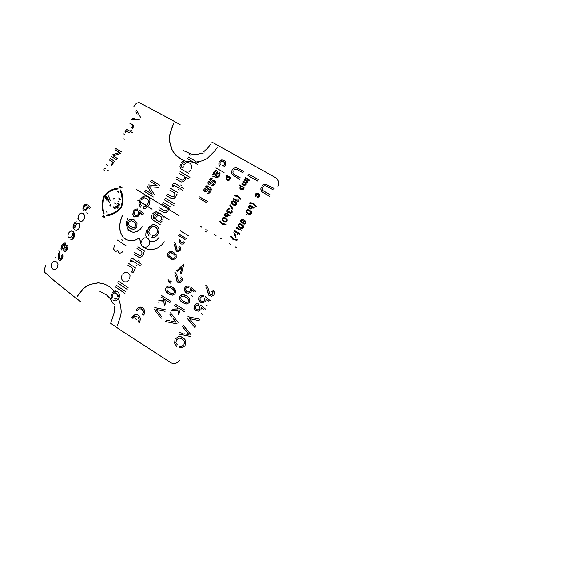 <?xml version="1.0" encoding="UTF-8"?>
<svg xmlns="http://www.w3.org/2000/svg" width="588" height="588" viewBox="0 0 588 588"><rect width="100%" height="100%" fill="white"/><g stroke="black" fill="none" stroke-linecap="round" stroke-linejoin="round"><path stroke-width="0.88" d="M133.204 127.383L132.396 128.302L132.013 128.088L131.638 127.868L132.447 126.949M132.667 126.56L132.712 124.869L129.698 123.149M133.491 126.861L133.763 125.464M57.051 268.113L54.912 269.745L52.788 269.039L51.244 266.555L51.759 263.586M52.258 262.689L54.302 261.05L56.676 261.939L58.021 264.247L57.55 267.209M120.768 153.409L113.241 155.916L117.791 158.767M111.242 156.408L117.063 160.076M112.036 154.982L119.489 152.446L114.991 149.661M115.711 148.367L121.562 151.969M112.675 164.353L111.713 165.154L111.139 164.787L111.941 163.883M112.154 163.493L112.227 161.773L109.302 159.907M110.096 158.481L114.337 161.178M112.962 163.832L113.249 162.413M123.708 133.946L124.575 134.454M83.944 219.699L81.791 221.397L79.681 220.912L77.939 218.516L78.417 215.553M78.917 214.649L81.012 212.937L83.474 213.679L84.885 215.825L84.444 218.787M104.635 168.322L105.472 168.874M103.767 169.873L104.605 170.424M87.061 209.218L85.282 210.827L83.768 210.989L82.812 209.005L83.422 206.542M83.775 205.896L85.106 204.433L86.914 204.029L86.267 205.366L84.451 206.395M84.091 207.042L83.841 208.828L84.554 209.747L86.429 208.755M86.789 208.108L87.097 206.153M87.81 204.859L90.501 207.887M86.826 212.687L87.546 213.209M89.207 208.409L87.862 206.888L87.421 208.571M126.089 131.205L129.25 132.704M125.869 131.594L125.582 132.293L125.009 131.947L125.516 130.867M125.442 130.83L124.935 131.91L125.582 132.293M125.803 130.176L126.957 129.47L130.051 131.271M130.705 130.088L131.308 130.44M130.654 131.616L132.329 132.587M73.992 223.528L75.565 222.021L77.028 222.007M76.315 223.3L74.654 224.043M74.154 224.939L73.978 226.645L74.977 228.159L75.433 225.748M75.793 225.108L77.484 223.462L79.27 223.528L79.99 225.366L79.409 227.865M79.049 228.511L76.83 230.327L74.735 229.82L73.037 227.497L73.493 224.425M107.891 170.461L108.765 171.034M58.866 250.789L59.733 252.649L59.719 258.669L60.388 259.212L61.446 258.389M61.733 257.875L62.027 256.802L61.556 255.854M62.35 254.435L63.019 255.92L62.497 258.308M62.063 259.087L60.336 260.594L59.329 260.587L58.807 259.977L58.513 253.127M55.096 257.573L55.742 258.125M106.641 164.699L107.486 165.243M139.768 119.202L131.653 119.636M132.447 118.203L134.858 118.012M137.033 114.094L135.916 111.948M136.717 110.515L140.642 117.629M123.781 138.834L124.443 139.231M73.867 237.831L72.228 239.338L70.758 239.294M71.471 238L73.169 237.287M73.669 236.383L73.831 234.656L72.809 233.12L72.346 235.538M71.986 236.185L70.295 237.817L68.311 237.537L67.899 235.428L68.502 233.414M68.862 232.774L71.008 230.959L73.125 231.518L74.823 233.951L74.375 236.927M67.083 250.047L64.753 251.715L63.813 250.966L63.68 249.724L61.667 250.128L61.005 248.504L61.711 245.659M62.137 244.895L64.136 242.991L65.547 243.204L65.974 245.6L66.944 245.269L67.907 246.041L67.517 249.275M55.184 281.571L44.784 272.406L44.32 269.569L45.636 265.607M151.167 108.898L138.819 102.466L136.306 103.495L133.932 106.421M103.767 213.907L102.562 209.82L102.297 205.036L102.746 200.537L104.025 195.907L107.148 192.636L110.39 190.424L114.41 188.755L118.056 188.241M102.474 216.149L105.12 217.964L102.51 216.163M121.15 188.109L119.386 186.969M106.825 214.973L110.331 214.392L114.542 212.569L117.982 210.276L121.047 207.233L122.061 202.875L122.201 198.928L121.562 194.327L120.319 190.74M226.042 216.134L227.291 215.767M224.807 213.907L225.571 213.26L226.917 213.224L226.623 213.878L225.38 214.245M225.594 216.707L224.542 215.517L224.594 214.23L224.528 215.546L225.557 216.693L226.725 216.751L227.806 216.068M229.335 215.862L228.1 214.899M227.468 215.451L227.409 214.414M123.237 237.096L121.348 234.531L120.077 230.93L119.584 226.012L120.422 221.066L122.48 215.105M136.673 189.652L167.279 208.483L166.963 206.858L162.009 203.845M162.935 202.191L170.108 206.542M179.053 215.612L168.58 209.277L168.558 207.829L169.175 208.203M164.368 241.778L161.862 244.851L157.812 247.886L153.99 249.18L149.065 249.775L145.905 248.68L141.318 245.387L139.4 238.03L135.402 240.073L130.793 240.764L126.501 239.786L124.002 238.125M121.775 239.72L122.745 240.367M76.102 298.256L55.235 281.586M77.212 296.271L83.349 288.664L85.738 286.679L90.251 284.371L98.409 282.769L103.922 283.864L107.795 285.636L110.86 287.76L114.293 291.207L115.821 290.913L118.328 292.214L119.518 294.434L119.173 297.726M118.622 298.704L120.724 305.76L121.216 311.728L120.812 315.205L117.541 325.201M120.305 329.912L116.395 327.244M222.499 147.956L211.849 142.061M217.156 147.728L214.216 151.564L207.152 158.562L202.853 160.693L196.958 161.928L198.222 162.641M195.885 163.515L197.281 164.317M196.774 161.943L195.201 162.075M185.308 161.075L193.599 162.214L194.753 162.869M184.382 162.736L183.397 162.773L182.155 163.854M181.648 164.758L181.721 167.19L183.059 167.962L183.258 165.882M183.934 164.677L186.675 162.656L188.902 162.729L190.181 163.457L191.629 165.493L191.35 168.94M190.674 170.153L188.983 171.387L189.733 171.821M180.362 164.214L179.906 166.742L180.913 168.925L188.799 173.489M181.038 163.008L182.941 161.31L184.786 160.803L179.208 158.121L175.871 155.305L172.343 150.587L169.807 141.995L169.601 136.534L170.123 133.278L173.563 123.671M173.497 123.634L170.175 132.859L169.528 136.497L169.741 141.951L170.66 145.795L172.269 150.55L175.805 155.269L182.383 159.936M174.629 121.606L151.212 108.92M122.635 274.17L125.303 272.266L127.052 272.347L128.662 273.273L130.044 275.478L129.72 278.903M129.051 280.101L126.405 281.975L124.178 281.777L121.914 279.668L121.496 277.918L121.966 275.36M145.295 189.998L152.138 194.202L147.279 186.433M148.11 184.948L156.974 185.543L150.102 181.383M150.932 179.899L159.862 185.279M158.694 187.374L149.44 186.756L154.512 194.849M144.464 191.482L153.343 196.943M117.718 282.953L127.192 289.34M118.636 281.314L128.111 287.694M165.206 198.134L172.519 202.544M164.28 199.788L171.586 204.205M134.748 252.539L139.121 255.39L140.539 255.486L141.693 254.604M141.943 254.148L141.87 251.657L137.004 248.504M137.923 246.864L144.971 251.399M143.237 254.78L143.435 252.664L144.045 253.053M142.818 255.53L140.914 257.162L139.121 257.434L133.829 254.185M116.387 285.334L125.847 291.736M115.468 286.966L124.921 293.375M172.703 204.874L174.077 205.704M173.636 203.213L175.011 204.043M167.477 194.069L171.968 196.767L173.409 196.826L174.585 195.907M174.834 195.459L174.739 192.982L169.756 190.005M170.682 188.351L177.899 192.644M176.157 196.047L176.349 193.937L176.966 194.305M175.738 196.804L173.805 198.472L171.983 198.788L166.551 195.723M122.877 251.436L121.525 252.774L119.761 253.215L118.232 252.186L117.857 250.716L116.034 251.319L115.042 251.054L113.727 249.136L114.241 245.622M117.365 240.014L126.03 245.799M176.841 177.348L181.479 180.031L182.809 180.046L183.985 179.127M184.242 178.671L184.14 176.202L179.119 173.276M180.046 171.623L189.961 177.378M185.573 179.244L185.757 177.142L189.027 179.046M185.147 180.001L183.213 181.685L181.376 182.015L175.908 179.009M134.086 271.119L134.115 269.297L134.718 269.694M133.748 271.722L132.712 272.678L132.028 272.229L131.514 271.884L132.543 270.928M132.8 270.48L132.557 268.275L127.728 265.078M128.647 263.439L135.644 268.047M131.455 260.999L131.153 261.822L130.095 261.123L130.646 259.859M131.065 259.11L132.675 258.529L137.666 261.792M138.415 260.447L139.385 261.072M138.628 262.424L141.304 264.159M137.702 264.071L140.378 265.813M135.901 264.938L136.864 265.57M131.705 260.55L136.739 263.439M173.541 185.83L173.239 186.661L172.152 186.014L172.703 184.735M173.122 183.985L174.768 183.346L179.913 186.389M180.678 185.029L181.677 185.61M180.913 186.977L183.669 188.601M179.979 188.638L182.736 190.262M178.135 189.564L179.134 190.152M173.791 185.382L178.987 188.05M246.526 214.377L247.1 214.708M262.424 187.903L262.292 189.336L263.079 190.622L270.384 194.929L263.939 191.284M263.277 192.754L261.697 191.357L260.8 188.998L261.057 190.321L262.417 192.1L269.591 196.333M261.256 187.072L260.8 188.998L261.226 187.058M261.8 186.036L263.248 184.669L265.702 184.206L274.067 188.425L265.732 184.228L263.277 184.691L261.836 186.058M263.145 186.631L264.306 185.771L265.82 185.786L273.273 189.828M240.271 199.288L237.809 196.539L234.178 195.804M234.502 195.238L237.897 195.753L240.588 198.722M243.932 188.491L243.991 187.601M243.645 188.998L242.396 189.784L241.073 189.542L239.992 188.417L240.029 186.933M239.992 186.918L239.955 188.403L241.323 189.681M240.279 186.411L241.036 185.918L239.463 185.029M246.012 184.816L244.351 185.463L241.639 184.007M242.028 183.309L244.277 184.588L245.505 184.272L245.314 183.331L242.815 181.912M243.211 181.222L245.497 182.508L246.688 182.184L246.49 181.236L243.998 179.825M244.387 179.127L247.989 181.163L244.417 179.149M247.335 182.464L247.592 181.861M247.188 182.721L245.968 183.449L246.151 184.558M226.703 177.194L227.438 176.701L225.939 175.849M226.329 175.15L230.981 177.789L226.358 175.173M230.195 179.178L230.239 178.289L230.592 178.487M229.915 179.685L228.511 180.509L226.99 180.024L226.358 179.046L226.417 177.701M226.454 177.716L226.387 179.23L227.659 180.398M229.313 243.483L230.827 244.373M214.106 182.956L214.399 181.92L213.569 181.582L210.122 184.103L208.74 184.206L207.799 183.066L208.446 181.207M209.269 179.737L210.717 178.333L212.577 178.796M209.975 180.589L210.747 179.693L211.57 179.715M209.534 181.383L209.005 182.567L209.438 182.964L212.959 180.575L214.466 180.178L215.627 181.442L215.12 183.544M214.671 184.331L213.15 185.845L211.717 185.617M211.68 185.602L212.084 185.83M212.319 184.47L213.047 184.595L213.657 183.75M225.814 224.888L222.066 224.131L219.765 221.36M220.088 220.794L222.345 223.455L226.137 224.322M176.349 340.401L175.915 342.694L177.326 344.884M176.547 346.259L174.599 343.194L174.989 339.555M175.415 338.806L178.274 336.696L180.2 336.542L182.853 337.497L184.955 339.467L185.779 341.319L185.411 344.972M184.985 345.722L182.148 347.905L179.443 347.706L179.899 346.303L181.802 346.369L183.596 344.869M184.022 344.12L184.287 341.246L181.699 338.644L179.031 338.012L176.767 339.651M181.361 273.574L180.435 273.008L181.957 267.555L177.686 271.311L176.782 270.752L184 263.939L181.361 273.574L180.472 273.016L181.993 267.569M178.781 233.995L186.727 238.816M184.514 242.741L183.228 244.071L180.913 244.02L179.369 242.278L179.722 239.831M178.09 235.229L181.236 237.14M137.21 310.832L139.128 308.81L141.877 309.031L143.354 311.603L142.575 314.345L143.766 315.124L144.633 313.103L144.655 310.802L143.773 308.781L142.627 307.7L140.723 307.046L138.709 307.384L136.056 310.074L137.21 310.832L136.093 310.082L137.548 308.134L139.547 307.134L141.679 307.237M180.156 250.488L178.407 251.679L176.165 250.9L174.224 244.439M174.129 242.271L175.709 244.145L177.069 249.812L178.083 250.4L179.215 249.76M178.84 247.408L179.649 248.356L179.472 249.312L179.612 248.342L178.803 247.394M179.494 246.166L180.678 247.636L180.538 249.812M180.479 230.974L188.432 235.781M245.35 177.422L249.018 179.487L245.387 177.436M244.961 178.113L248.621 180.185M200.486 226.483L201.86 227.299M231.87 212.724L230.342 213.429L229.217 212.275L227.791 212.378L226.946 211.467L227.019 209.916M227.233 209.541L228.475 208.696L229.717 208.968M229.048 209.585L227.857 209.989M227.718 210.239L228.115 211.562L229.408 211.217M229.555 210.967L230.099 211.283M229.959 211.533L230.253 212.547L231.297 212.312M231.437 212.055L231.003 210.967M231.393 210.276L232.135 211.114L232.084 212.349M138.173 317.035L139.121 319.49L138.327 321.901L139.51 322.68L140.488 318.931L139.819 316.8L138.378 315.249L136.482 314.587L134.468 314.925L131.822 317.608L132.976 318.373L131.859 317.616L133.3 315.683L135.269 314.69L137.379 314.771M135.556 318.865L136.717 319.629L135.593 318.872M137.011 316.271L134.615 316.484L132.976 318.373M168.153 279.668L168.491 281.711L170.432 283.115L168.734 282.056L168.117 279.645L169.564 281.395M169.917 280.77L171.27 281.615M235.141 246.894L236.677 247.791M222.168 165.765L223.234 165.772L224.212 164.985M224.594 164.302L224.513 162.567L223.19 161.575L221.522 161.237L220.544 162.023M220.162 162.707L219.993 163.949L220.544 164.853M219.846 166.095L218.817 164.221L219.096 162.251M219.603 161.347L221.749 159.877L224.329 160.428L225.807 162.156L225.682 164.765M225.167 165.669L223.668 166.911L221.463 167.014M229.761 205.139L232.289 209.115L229.724 205.124M230.084 204.492L232.65 208.483M214.569 234.818L216.016 235.67M199.178 320.666L189.365 318.571L195.914 326.436M187.116 318.189L195.128 327.81L187.08 318.181M187.925 316.675L199.964 319.284L187.962 316.689M168.293 252.664L170.586 251.377L173.438 252.23L176.121 254.788L176.187 257.544M175.746 258.33L173.409 259.609L170.086 258.455L167.889 256.184L167.852 253.443M236.964 240.382L232.966 239.485L230.65 236.699M230.974 236.133L233.539 238.978L237.287 239.808M248.79 174.173L258.691 179.752L248.82 174.195M247.996 175.569L257.897 181.148M161.112 318.358L153.975 309.09M154.813 307.597L165.882 309.898L154.842 307.612M165.11 311.272L156.077 309.42L161.884 316.991M248.82 206.035L249.643 205.374L251.039 205.366L250.745 206.043L249.452 206.395M249.275 206.711L249.988 208.218L251.429 207.946M251.605 207.63L251.532 206.572M251.892 205.94L254.479 207.924M253.553 208.071L252.259 207.072L252.179 207.954M252.002 208.277L250.9 208.953L249.679 208.88L248.643 207.77L248.643 206.351M248.673 206.366L248.621 207.777L249.716 208.894M251.208 213.709L249.819 214.407L248.055 213.914L246.262 212.364L246.129 210.791M246.166 210.805L246.24 212.364L248.055 213.914M246.379 210.35L247.783 209.637L249.885 210.335L251.341 211.68L251.458 213.26M183.147 325.135L191.115 334.903M190.262 336.409L178.201 333.888M178.972 332.514L182.581 333.22M184.706 329.464L182.368 326.509M200.729 309.803L198.457 311.125L195.767 310.677L193.952 308.391L194.091 305.775M194.444 305.15L196.032 303.886L198.817 303.93L198.23 305.26L196.951 305.157L195.686 305.907M195.334 306.532L195.547 308.516L197.031 309.758L198.325 309.861L199.589 309.112M199.949 308.487L199.788 306.37M200.501 305.113L205.653 309.237M201.464 313.617L202.735 314.382L201.493 313.625M203.808 309.472L201.236 307.414L201.081 309.178M171.983 317.101L169.778 314.205M170.549 312.831L178.076 322.408M177.231 323.907L165.632 321.555M166.404 320.181L169.873 320.842M185.757 288.723L185.712 290.215L186.999 291.677L188.55 291.979L189.828 291.214M190.181 290.59L190.064 288.495M190.769 287.245L195.686 291.251M191.563 295.646L192.783 296.389L191.6 295.654M193.9 291.508L191.438 289.509L191.269 291.251M190.916 291.876L188.697 293.221L186.036 292.773L184.404 290.626L184.566 287.995M184.919 287.37L186.55 286.069L189.16 286.099L188.579 287.422L187.337 287.334L186.109 288.098M225.204 214.554L225.968 216.097L227.255 215.752M227.431 215.436L227.38 214.399M227.732 213.767L230.195 215.693M229.298 215.847L228.071 214.885L227.982 215.752M224.778 213.892L225.564 213.238L226.924 213.209M199.633 196.892L207.674 201.581M198.935 198.127L206.976 202.823L198.972 198.141M205.263 296.697L210.423 300.806M206.226 305.201L207.505 305.966M208.578 301.049L205.998 298.991L205.844 300.755M205.491 301.387L203.213 302.71L200.523 302.269L198.7 299.983L198.847 297.374M199.2 296.749L200.787 295.477L203.58 295.514L202.992 296.844L201.706 296.749L200.442 297.499M200.089 298.123L200.074 299.63L201 300.872L203.081 301.453L204.352 300.703M204.705 300.071L204.55 297.954M236.317 228.144L238.588 229.467M236.714 227.453L241.771 230.386M237.75 232.429L239.911 233.679M234.458 231.437L239.514 234.377L234.494 231.451M234.855 230.739L237.118 232.062M249.172 180.494L249.849 180.876M220.147 238.103L221.617 238.971M243.204 227.85L241.822 228.548L239.875 227.946L238.25 226.498L238.14 224.917M238.39 224.476L239.794 223.771L241.668 224.351L243.336 225.821L243.454 227.409M219.074 172.218L219.978 173.475L219.567 175.628M219.192 176.312L216.965 177.877L212.511 176.084M212.055 174.776L212.775 174.445L213.878 175.07L213.216 173.651L213.393 172.409M213.959 171.395L215.686 170.439L217.053 171.071L217.391 173.107L216.318 176.165L216.965 176.679L218.148 176.01M218.589 175.224L218.993 174.261L218.442 173.342M181.832 281.601L179.847 282.901L178.774 282.938L177.253 281.968L175.893 276.419L174.901 274.625M174.754 272.185L176.598 274.339L178.252 280.741L179.413 281.454L180.744 280.763M181.023 280.263L181.163 279.168L180.215 278.08M180.994 276.713L182.383 278.403L182.258 280.851M233.539 198.362L237.06 200.383M237.736 199.178L238.228 199.464M238.155 199.589L238.331 201.28M233.179 198.994L238.044 201.787L233.215 199.009M231.753 201.522L233.098 200.802L234.862 201.294L236.53 202.757L236.619 204.315M236.369 204.764L235.016 205.477L233.091 204.889L231.621 203.536L231.54 201.978M231.503 201.963L231.599 203.536L233.318 205.014M233.076 171.328L232.907 172.725L233.605 173.952L240.301 177.907L234.391 174.562M231.981 170.542L231.525 172.446L232.26 174.687L239.522 179.296M232.547 169.528L233.943 168.153L236.244 167.624L243.939 171.446L236.273 167.639L233.973 168.175L232.583 169.55M233.789 170.064L234.899 169.19L236.31 169.153L243.16 172.843M208.064 192.033L208.799 192.158L209.409 191.313M209.85 190.519L210.159 189.505L209.284 189.145L205.881 191.659L204.499 191.754L203.588 190.63L204.242 188.763M204.205 188.748L203.558 190.608L204.499 191.754M205.028 187.285L206.476 185.881L208.328 186.352M205.734 188.138L206.506 187.241L207.329 187.271M205.293 188.932L204.756 190.115L205.197 190.512L208.63 188.175L210.21 187.741L211.371 189.005L210.864 191.107M210.423 191.901L208.894 193.408L207.432 193.158M189.24 302.651L186.506 304.011L182.839 302.769L179.81 299.909L179.634 296.742M180.126 295.867L182.817 294.492L187.072 296.095L189.549 298.623L189.74 301.776M225.395 217.942L223.756 217.479L222.36 218.177L223.719 217.464L225.799 218.17L227.122 219.464L227.203 221M226.953 221.441L225.535 222.154L223.455 221.419L222.213 220.169L222.11 218.618M222.139 218.64L222.191 220.177L223.91 221.683M213.701 295.014L211.533 296.301L208.858 295.345L207.116 289.561L205.984 287.701M205.734 285.187L207.807 287.444L209.82 294.044L211.092 294.801L212.496 294.125M212.782 293.625L212.9 292.515L211.834 291.376M212.621 289.994L214.179 291.766L214.128 294.265M215.928 167.896L224.035 172.49M249.915 202.625L253.656 203.33L256.272 206.256M255.949 206.829L253.171 203.896M249.591 203.198L253.222 203.926L255.956 206.807M178.826 308.193L184.22 311.537L178.789 308.185L179.546 312.867M178.561 314.617L177.833 310.457L171.674 310.839M172.659 309.097L177.554 308.935L177.356 307.296L174.629 305.598M175.408 304.231L184.999 310.163M164.442 305.797L163.809 301.688L157.885 302.144M158.863 300.402L163.574 300.189L163.413 298.572L160.818 296.933M161.59 295.566L170.726 301.306M165.426 304.055L164.78 299.432L169.954 302.68L164.809 299.439M240.83 220.169L242.241 219.405L243.998 219.897L245.813 221.448L245.931 223.036M245.681 223.477L244.652 224.131L243.461 223.962M243.822 223.33L245.042 223.109M245.292 222.668L245.145 221.735L244.079 220.787L244.116 222.066M243.932 222.382L242.851 223.109L241.381 222.845L240.61 221.808L240.683 220.507M240.646 220.485L240.588 221.816L241.719 223.036M174.937 293.831L172.328 295.205L168.705 293.985L165.875 291.2L165.787 288.113M166.272 287.238L168.932 285.849L172.96 287.378L175.305 289.847L175.43 292.956M205.807 229.636L207.211 230.467M204.955 231.143L206.359 231.973M233.884 232.451L236.001 236.119M237.001 234.347L237.633 234.715M233.943 233.826L235.986 237.626L233.973 233.84M255.714 193.842L256.993 193.055L258.536 193.423L259.551 194.525L259.529 196.01M259.242 196.517L258.33 197.201L257.015 197.178M257.404 196.48L258.639 196.091M258.852 195.708L258.727 194.643L257.86 194.047L256.309 194.261M256.096 194.643L256.39 195.907M255.457 194.363L255.339 195.473L255.993 196.605L255.332 195.569L255.427 194.349M120.342 329.919L171.255 362.906L173.453 363.553L175.731 363.318L177.782 362.223L179.303 360.415M222.529 147.97L276.206 177.98L278.558 181.449L278.653 184.323L277.896 186.374M120.709 189.961L122.098 193.753L122.796 198.641L122.627 202.97L121.525 207.557L118.173 210.901L114.447 213.356L109.728 215.304L106.377 215.708M103.731 213.892L102.525 209.806L102.261 205.014L102.709 200.523L103.988 195.892L107.112 192.621L110.279 190.446L114.182 188.792L118.019 188.226M119.291 185.933L121.988 187.668M77.285 296.301L83.43 288.693L85.811 286.709L90.324 284.394L98.49 282.791L103.966 283.879M209.887 296.095L208.373 294.397L207.152 289.568L206.02 287.716M170.968 295.058L166.558 292.221L165.559 290.053L165.823 288.12M161.119 318.336L154.012 309.097M175.452 338.82L178.23 336.733L181.545 336.865M184.059 344.127L184.529 342.392L183.934 340.548L180.788 338.24M166.308 287.253L167.749 286.099L170.219 286.003M255.743 193.856L257.14 193.062L258.86 193.614M230.422 212.643L231.327 212.327M257.441 196.502L258.669 196.105M213.995 171.417L215.127 170.571L216.612 170.667M219.853 166.088L218.839 164.192L219.133 162.273M240.279 199.266L237.633 196.443M164.471 305.745L163.846 301.703M171.63 259.249L168.168 256.633L167.617 255.104L167.889 253.457M248.856 206.05L249.635 205.403L251.032 205.381M193.93 291.523L191.475 289.516M234.538 195.253L237.927 195.775M213.907 175.092L213.253 173.673L213.422 172.431M218.626 175.239L219.03 174.276L218.471 173.364M240.316 186.425L241.073 185.94L239.492 185.044M224.631 164.324L224.792 163.074L224.131 162.112M242.065 183.324L244.571 184.676L245.534 184.294L245.343 183.346M181.06 280.27L181.2 279.182L180.251 278.095M243.241 181.236L245.769 182.589L246.717 182.199L246.526 181.258M250.172 208.314L251.458 207.961M219.64 161.369L222.029 159.862L224.763 160.678M226.733 177.216L227.475 176.716M184.955 287.378L186.506 286.106L189.16 286.099M214.135 182.978L214.444 181.957L214.003 181.552M212.555 184.603L213.694 183.765M209.468 182.986L212.952 180.612L214.495 180.2M207.843 193.393L207.468 193.173M209.306 179.759L210.666 178.399L211.9 178.414M208.747 184.206L207.829 183.081L208.483 181.222M222.742 223.683L226.123 224.344M222.433 224.337L219.802 221.375M177.723 250.341L179.252 249.775M179.48 347.714L179.935 346.31L181.883 346.361L183.632 344.877M149.131 236.06L147.507 232.848L148.249 228.651M149.102 236.111L147.397 232.797L148.147 228.607M176.562 346.236L174.636 343.201L175.026 339.57M177.694 271.311L176.812 270.767L183.985 263.997M180.986 244.057L179.413 242.344L179.759 239.845M181.273 237.155L178.127 235.244M197.068 309.766L198.354 309.876L199.626 309.126M141.208 308.707L143.097 310.464L143.376 312.419L142.612 314.359L143.773 315.109M177.017 251.568L175.878 250.157L175.099 246.019L174.261 244.454M212.092 174.798L212.805 174.46M180.163 295.882L181.596 294.742L184.198 294.669M233.465 239.764L230.687 236.714M240.859 220.184L242.3 219.42L244.013 219.912M230.011 213.319L229.246 212.297M231.79 201.537L233.157 200.817L234.818 201.272M187.381 291.898L188.623 291.986L189.865 291.229M240.08 228.056L238.309 226.549L238.177 224.939M208.299 192.166L209.438 191.328M238.618 229.482L236.354 228.166M231.474 212.077L231.04 210.982M228.254 211.636L229.445 211.239M238.427 224.491L239.801 223.793L241.536 224.278M227.262 209.556L228.1 208.836L229.445 208.806M227.799 212.378L226.975 211.482L227.049 209.938M138.209 317.05L139.158 319.497L138.364 321.915L139.518 322.672M258.889 195.723L258.529 194.43M200.978 302.533L198.795 300.145L198.876 297.388M207.505 305.958L206.263 305.209M222.198 165.787L223.264 165.794L224.249 165M168.322 252.678L170.042 251.488L172.387 251.737M205.065 187.3L206.395 185.962L207.66 185.97M212.812 293.64L212.9 292.457L211.871 291.391M233.767 239.103L237.273 239.831M184.742 329.478L182.405 326.524M199.236 296.756L200.78 295.499L203.573 295.521M251.642 207.645L251.561 206.594M246.416 210.364L247.791 209.659L249.547 210.144M179.009 332.521L182.618 333.234M196.223 310.942L194.003 308.45L194.128 305.789M204.742 300.086L204.587 297.969M203.845 309.486L201.265 307.421M199.979 308.502L199.824 306.385M178.252 282.747L176.878 281.057L175.959 276.536L174.937 274.64M208.615 301.063L206.028 299.005M194.481 305.165L196.024 303.908L198.817 303.93M245.328 222.683L245.189 221.772L244.116 220.801M172.019 317.116L169.814 314.212M166.441 320.195L169.91 320.85M186.543 293.067L184.419 290.59L184.603 288.01M190.218 290.604L190.1 288.51M216.531 176.584L218.177 176.032M201.824 301.357L203.117 301.46L204.389 300.711M185.147 303.842L180.575 300.997L179.421 298.66L179.663 296.749M215.561 177.525L212.974 176.047M210.673 294.713L212.533 294.14M179.031 281.373L180.773 280.77M172.696 309.104L177.591 308.95L177.392 307.311L174.665 305.613M233.723 176.018L231.76 173.739L232.017 170.557M205.227 190.534L208.666 188.189L210.239 187.756M209.887 190.541L210.188 189.52L209.747 189.115M179.465 360.4L177.37 362.62L174.68 363.538M253.582 208.086L252.289 207.094M249.944 202.647L253.465 203.227M178.583 314.573L177.863 310.464M158.9 300.417L163.611 300.203L163.449 298.579L160.855 296.94M243.858 223.344L245.078 223.124M66.047 245.63L67.363 245.416M62.21 244.924L63.533 243.395L65.305 243.013M61.821 250.216L61.078 248.665L61.784 245.688M64.415 251.598L63.761 249.753M66.826 248.871L67.12 247.798L66.65 246.864M65.202 250.179L66.54 249.386M64.709 247.158L65.084 245.74L64.57 244.615M62.695 248.687L64.423 247.673M168.646 209.313L168.44 209.975M168.021 210.724L166.095 212.386L164.28 212.694L158.878 209.585M166.867 209.828L165.706 210.732L164.427 210.71L159.804 207.931M167.124 209.372L167.345 208.519M123.311 237.126L121.422 234.561L120.15 230.959L119.658 226.042L120.496 221.095L122.554 215.134M128.36 230.474L127.383 229.834M126.538 239.794L124.068 238.155M141.34 240.911L140.885 243.27L139.474 238.059M142.009 239.713L143.891 238.074L146.655 237.875M152.564 219.824L151.542 217.567L152.013 215.032M152.682 213.834L154.563 212.172L156.893 211.996M155.938 213.65L155.004 213.657L153.777 214.716M153.27 215.612L153.328 218.075L154.563 218.854L154.776 216.759M169.072 219.691L162.78 215.84L160.62 213.885L156.842 212.187M150.183 241.205L154.681 241.264L156.967 239.919L159.069 237.537M149.477 240.771L149.198 244.299M148.529 245.505L146.618 247.136L143.773 247.298L145.964 248.702M139.812 199.971L139.312 201.28L137.879 200.376M140.311 199.082L143.296 196.341L145.243 195.907L147.919 196.804L149.367 198.501L149.94 200.457L149.154 204.595M148.654 205.484L147.801 206.579L152.042 209.218M131.095 231.716L133.491 232.356L136.673 231.65L139.746 229.937L142.164 226.88M226.623 220.662L226.262 219.442L224.903 218.567M224.454 221.073L226.373 221.103M174.305 292.251L173.644 289.818L169.756 287.392M171.468 293.684L173.813 293.125M171.24 321.349L175.996 322.121L172.997 318.233M241.844 188.976L243.109 188.601M243.322 188.219L243.197 187.146L242.138 186.462M243.513 221.72L242.778 220.199M242.043 222.382L243.336 222.036M242.851 227.056L242.476 225.836L241.036 224.91M240.61 227.438L242.601 227.497L241.617 227.813L240.088 227.144L238.934 226.233L238.772 225.285M248.606 213.304L249.731 213.701L250.606 213.356M250.856 212.915L250.459 211.673L249.033 210.776M214.186 172.865L215.517 176.003L216.465 172.666L215.708 171.645M188.557 301.041L187.829 298.572L183.743 296.065M185.639 302.452L188.057 301.916M185.058 239.456L182.265 237.758M181.618 242.94L182.736 242.866L183.735 241.815M236.038 203.985L235.678 202.772L234.311 201.904M233.862 204.404L235.788 204.426M184.007 333.749L188.946 334.587L185.779 330.618M229.607 178.928L229.313 177.679M228.173 179.693L229.394 179.303M172.732 258.272L174.776 257.728M175.217 256.941L174.68 254.802L171.321 252.73M118.57 298.947L115.88 300.821L114.836 300.931L112.793 299.939M115.417 292.839L114.498 292.861L113.286 293.882M112.786 294.779L112.859 297.506M111.948 299.145L111.073 296.69L111.551 294.132M112.212 292.942L114.366 291.229M81.07 301.982L76.175 298.285M115.108 304.834L113.006 303.386L110.029 298.403L106.781 295.198L99.872 291.266M114.19 306.473L114.41 311.75L111.485 321.019M116.409 327.222L110.346 323.047M106.568 212.04L106.773 211.665M106.906 212.253L106.81 211.68M114.182 198.957L114.454 198.479M114.146 198.942L114.417 198.465L114.146 198.942M241.278 220.853L241.712 222.198L243.3 222.021M243.476 221.705L243.042 220.353L241.455 220.537M240.639 187.197L241.08 188.542L242.072 189.027L243.072 188.586M243.285 188.204L242.962 186.925L241.83 186.367L240.852 186.815M229.577 178.906L229.283 177.657L228.195 177.128L227.247 177.583M227.034 177.966L226.997 178.767L227.791 179.48L229.364 179.289M215.487 175.988L216.318 172.137L215.649 171.63L214.502 172.299M246.762 211.151L247.063 212.275L248.356 213.165L249.672 213.679L250.569 213.341M250.819 212.893L250.672 211.967L249.709 211.158L248.268 210.416L247.011 210.71M242.822 227.041L242.638 226.064L241.33 225.079L239.882 224.498L239.022 224.844M226.593 220.647L226.248 219.449L224.976 218.611L223.8 218.177L222.962 218.53M222.712 218.971L222.933 220.015L224.212 220.941L225.476 221.433L226.343 221.088M232.113 202.309L232.267 203.264L233.517 204.212L234.913 204.764L235.759 204.411M236.009 203.97L235.861 203.029L234.538 202.029L233.23 201.515L232.363 201.868M183.971 333.734L188.91 334.572L185.742 330.61M64.952 248.143L65.084 250.12L66.459 249.356M66.745 248.842L66.65 246.894L65.239 247.629M180.906 240.095L180.509 241.514L181.031 242.587L182.353 242.962L183.699 241.8M182.229 237.743L185.022 239.441M171.204 321.335L175.959 322.106L172.96 318.218M64.636 247.129L64.665 244.726L63.68 244.674L62.776 245.615M62.497 246.122L62.446 248.526L63.438 248.584L64.349 247.644M168.822 254.053L168.976 255.655L170.946 257.331L173.269 258.338L174.746 257.713M175.187 256.927L175.018 255.317L173.026 253.634L170.674 252.634L169.263 253.266M188.52 301.027L188.256 299.182L186.33 297.491L183.706 296.051L181.31 296.595M180.817 297.469L181.06 299.307L183.581 301.372L186.345 302.563L188.028 301.909M174.268 292.236L174.048 290.413L172.218 288.767L169.719 287.378L167.404 287.944M166.911 288.818L167.205 290.759L169.609 292.699L172.152 293.779L173.776 293.111M113.962 198.817L114.491 198.09L114.719 198.678L113.734 199.141L113.94 197.943L113.859 199.229M110.889 204.837L110.632 205.94L109.919 205.771L110.617 204.609M110.529 205.653L110.735 205.19M110.14 205.425L110.456 205.153M119.349 186.955L121.113 188.094M103.326 215.737L105.061 216.928M117.446 191.504L118.026 191.879M118.217 191.526L118.342 192.202M109.905 205.763L109.934 204.969L110.617 204.602M110.434 204.94L110.103 205.41L110.426 205.131L110.603 205.624L110.698 205.175M106.737 211.254L107.097 212.408M114.035 198.237L113.925 198.803L114.601 198.127M115.079 208.725L114.564 208.38M114.153 208.108L113.734 207.829M117.571 207.27L117.46 205.381L119.033 204.653L117.387 203.573M115.549 206.792L117.732 208.226L115.586 206.807M119.989 199.913L119.474 199.575M119.055 199.303L118.636 199.023M118.364 201.478L117.982 201.228M106.788 214.958L110.294 214.377L114.587 212.511L117.945 210.261L121.01 207.219L122.025 202.86L122.164 198.906L121.51 194.246L120.283 190.725M113.697 206.756L115.909 208.226M114.528 208.365L115.042 208.711M113.697 207.814L114.116 208.093M118.6 199.009L119.019 199.281M118.6 197.958L120.827 199.406M119.438 199.553L119.952 199.891M117.945 201.214L118.364 201.486M115.887 206.182L117.534 207.255L117.431 205.366L118.996 204.639L117.35 203.551M117.688 202.948L119.878 204.381M119.54 204.991L117.975 205.726L118.07 207.623M114.006 202.706L116.189 204.146M107.009 200.684L105.818 197.245M109.265 202.279L107.927 198.597M107.347 198.862L108.523 196.017M105.472 198.031L105.539 196.105L106.678 196.37L106.105 196.818L107.31 198.847L108.508 195.958L110.257 200.493M117.593 188.983L114.05 189.571L110.323 191.151L107.207 193.298L104.429 196.194L103.319 200.221L102.849 204.867L103.113 209.424L104.142 213.15M109.25 202.316L107.891 198.575L106.994 200.729L105.781 197.223L105.428 198.141L105.502 196.091L106.685 196.37M146.853 229.871L145.868 232.936L145.802 235.663L146.581 237.846L148.242 238.824L149.962 241.08L152.167 241.543L154.615 241.234L156.893 239.889L159.003 237.508M162.707 220.044L163.155 217.567L162.714 215.811L169.006 219.662M162.031 221.25L160.37 222.448L161.105 222.903M152.498 219.794L160.179 224.565M157.834 234.685L154.769 237.434L151.939 237.493L152.535 235.839L154.438 235.759L156.474 233.833M156.981 232.936L157.525 229.658L155.614 227.203L152.424 226.424L149.955 228.526M149.448 229.43L148.786 232.054L150.028 234.465M148.646 227.703L151.763 225.006L153.755 224.623L156.437 225.483L158.363 227.497L159.047 229.548L158.341 233.781M128.044 217.825L126.655 221.492L126.604 225.131L127.427 228.423L130.881 231.599L133.425 232.326L136.607 231.621L139.672 229.908L142.09 226.85M141.311 205.535L140.304 203.896L140.444 202L146.478 205.771L145.332 206.645L143.604 206.77L142.994 208.402L145.457 208.328L147.728 206.55L151.976 209.188M140.4 207.167L138.915 204.029L139.246 201.243L137.805 200.339M142.039 214.436L139.841 212.444L139.481 214.429M139.062 215.171L137.901 216.45L134.623 216.979L133.719 216.369L132.822 214.414L133.292 211.496M133.704 210.754L135.314 209.166L137.982 208.85L137.261 210.408L136.063 210.445L134.777 211.437M134.365 212.18L134.167 213.892L135.314 215.406L136.769 215.524L138.07 214.539M138.481 213.797L138.599 211.459M139.429 209.967L143.832 213.959M136.254 227.512L134.733 228.916L133.373 229.327L129.522 228.012L127.302 225.351L127.508 221.852M128.088 220.816L130.896 218.979L134.454 220.088L136.989 222.933L136.835 226.468M143.119 208.409L143.715 206.822L145.442 206.697L146.802 205.535L140.517 202.029L141.002 200.714M155.555 215.605L157.731 213.841L160.428 213.775M147.448 204.734L146.802 205.535L147.412 204.712M147.911 203.823L148.514 200.581L146.956 198.413L143.862 197.693L141.495 199.824M154.673 218.905L154.879 216.81M116.387 293.361L115.41 292.839L116.108 293.86M128.191 220.86L130.286 219.199L132.984 219.331M116.498 293.397L115.917 293M155.445 215.561L157.341 213.9L158.922 213.481L156.775 212.158M113.763 300.593L112.83 299.946M135.674 215.612L136.879 215.576L138.173 214.591M157.084 232.98L157.621 229.658L156.695 228.063L155.195 226.931M147.948 203.838L148.543 200.596L146.375 198.046M112.249 292.956L114.168 291.325L116.931 291.258M140.341 199.097L143.332 196.355L145.192 195.914L147.265 196.399M111.955 299.123L111.11 296.697L111.588 294.14M134.667 216.979L132.954 214.561L133.395 211.54M140.429 207.116L139.018 203.985L139.848 199.986M131.389 229.004L129.507 227.975L127.699 226.02L127.155 224.021L127.618 221.896M152.718 213.848L154.6 212.187L156.445 211.724M160.186 224.55L152.557 219.809L151.579 217.582L152.049 215.046M138.592 213.848L138.702 211.504M148.757 227.754L151.873 225.05L153.858 224.675L156.041 225.241M142.046 239.728L144.332 237.934L146.846 237.934M133.807 210.798L135.424 209.218L137.967 208.887M152.049 237.508L152.637 235.884L154.644 235.751L156.577 233.884M167.161 209.387L167.066 206.91L162.112 203.896M142.142 214.488L139.944 212.489M141.421 245.431L140.914 243.476L141.377 240.926M118.004 297.102L118.284 295.441L117.438 294.037M115.439 299.064L117.504 297.998M122.76 240.345L121.885 239.764M135.821 225.799L135.372 223.08L131.653 220.684M132.8 227.688L134.02 227.666L135.24 226.836M158.312 221.367L159.745 221.441L160.994 220.39M161.502 219.486L161.413 217.001L159.319 215.509M128.574 222.543L128.632 224.631L130.837 226.645L133.417 227.703L135.137 226.792M135.718 225.748L135.659 223.69L133.954 221.985L131.499 220.632L129.154 221.507M116.828 294.897L117.968 296.844L118.173 295.404L117.328 294M114.733 298.792L116.24 299.005L117.468 297.991M156.055 217.347L155.776 219.001L157.239 220.721L159.642 221.397L160.892 220.338M161.399 219.434L161.663 217.781L160.303 216.127L158.642 215.311L156.555 216.45M61.806 257.904L62.108 256.831L61.637 255.883M60.189 259.198L61.52 258.419M75.867 225.138L77.138 223.719L78.983 223.315M79.343 214.223L81.012 212.996L82.423 213.076M59.741 260.741L58.866 259.977L58.594 253.156M85.12 204.499L86.906 204.051M129.323 132.748L126.449 131.073M73.03 226.799L73.573 224.454M52.332 262.718L53.618 261.395L55.228 261.065M55.757 258.095L55.176 257.603M125.876 130.22L127.023 129.514M137.107 114.138L135.99 111.992M74.073 223.558L75.668 222.036M111.882 165.25L111.213 164.824L112.014 163.92M54.074 269.738L51.619 267.606L51.303 265.423L51.84 263.615M112.227 163.53L112.293 161.81L109.375 159.943M83.849 211.019L82.886 209.034L83.496 206.572M75.051 228.188L75.514 225.777M76.153 221.86L76.91 221.919M86.862 208.145L87.171 206.182M75.499 230.195L73.801 228.908L73.081 227.394M80.438 221.272L78.123 218.942L78.498 215.583M132.52 118.247L134.931 118.056M84.672 209.806L86.51 208.791M83.856 205.932L84.768 204.793M132.734 126.604L132.785 124.906L129.772 123.193M132.396 128.302L131.712 127.912L132.52 126.993M112.11 155.019L119.555 152.483L115.064 149.697M204.176 152.182L203.617 151.873L207.762 147.97L210.68 144.141M203.235 153.858L201.691 152.99L199.06 153.997L195.054 154.46L191.6 154.019M190.894 155.283L189.667 154.585M183.419 150.594L190.181 153.674M180.09 124.59L174.695 121.642M193.665 162.251L187.388 158.672M195.753 161.237L188.314 157.003M87.553 213.194L86.906 212.716M71.552 238.03L73.243 237.317M276.154 177.951L277.609 179.333L278.727 181.78L278.741 184.507L278.014 186.447M68.899 237.971L68.135 236.986M68.936 232.804L70.222 231.378L71.964 230.952M68.017 236.516L67.98 235.376M73.743 236.413L73.904 234.685L72.883 233.149M104.613 170.417L103.841 169.91M68.061 234.891L68.289 234.142M89.28 208.439L87.935 206.925"/></g></svg>
